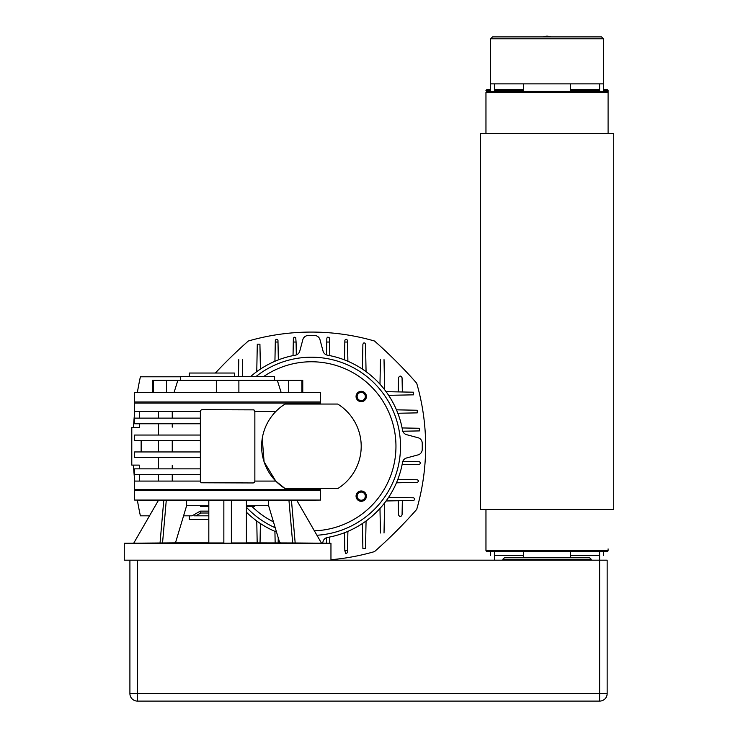 <?xml version="1.0" encoding="UTF-8"?>
<svg xmlns="http://www.w3.org/2000/svg" width="738" height="738" viewBox="0 0 738 738"><rect width="100%" height="100%" fill="white"/><g stroke="black" fill="none" stroke-linecap="round" stroke-linejoin="round"><path stroke-width="1.11" d="M494.414 91.392L494.414 83.874M599.634 83.874L599.634 91.392M603.398 91.392L603.398 71.66M490.659 83.874L603.398 83.874L603.398 38.782L601.516 36.9L603.398 38.782L490.659 38.782L492.541 36.9L490.659 38.782L490.659 91.392M599.634 551.729L599.634 560.179L129.906 560.179L129.906 693.582A7.518 7.518 0 0 0 137.425 701.1L599.634 701.1A7.518 7.518 0 0 0 607.153 693.582L607.153 560.179L599.634 560.179L599.634 701.1M494.414 560.179L494.414 551.729M490.659 551.729L490.659 555.483M603.398 555.483L603.398 551.729M550.622 36.9A7.518 6.153 0 0 0 543.436 36.9M544.653 36.9A6.079 4.972 180 0 1 549.395 36.9M494.414 555.483L523.537 555.483M570.511 557.365L570.511 551.729L570.511 555.483L599.634 555.483M601.516 36.9L492.541 36.9M603.398 38.782L603.398 83.874M490.659 89.51L486.905 89.51L485.964 90.451L490.659 90.451M494.414 90.451L523.537 90.451M570.511 90.451L599.634 90.451M603.398 90.451L608.094 90.451L608.094 133.661L608.094 92.324L485.964 92.324L485.964 133.661M608.094 90.451L607.153 89.51L603.398 89.51M599.634 89.51L570.511 89.51L570.511 83.874L570.511 91.392M523.537 89.51L494.414 89.51M485.964 550.788L486.905 551.729L607.153 551.729L608.094 550.788L485.964 550.788L485.964 509.451M608.094 550.788L608.094 548.906M608.094 92.324L607.153 91.392L486.905 91.392L485.964 92.324M547.024 557.365L504.755 557.365L502.873 559.238L591.184 559.238L589.302 557.365L510.991 557.365M607.153 571.452L607.153 693.582L129.906 693.582M480.327 509.451L613.73 509.451L613.73 133.661L480.327 133.661L480.327 509.451L480.327 133.661M208.817 505.696L186.622 505.696L186.622 500.475L134.602 500.06L134.602 490.659L320.615 490.659L134.602 490.659L134.602 489.534L320.615 489.534L134.602 489.534L134.602 481.075L200.367 481.075L200.367 411.555L134.602 411.555L134.602 403.105L320.615 403.105L134.602 403.105L134.602 401.979L320.615 401.979L134.602 401.979L134.602 392.579L320.615 392.579L320.615 404.046M254.988 505.696L254.785 506.443L246.4 506.443M208.817 506.443L200.432 506.443L200.229 505.696M186.622 505.696L175.469 542.854L124.27 543.269L330.956 543.269L292.672 542.956L295.172 542.956L291.445 500.309L320.615 500.06L320.615 488.593M246.4 542.864L292.672 542.956L288.945 500.309L291.445 500.309M246.4 542.956L231.372 542.956L231.372 500.309L246.4 500.309L246.4 542.956M223.854 543.186A9278.745 8035.63 180 0 1 231.372 543.186L231.372 500.263A7931.637 7931.637 0 0 1 227.608 500.263L223.854 500.263L223.854 543.186M223.854 542.956L208.817 542.956L208.817 500.309L223.854 500.309M174.463 542.864L208.817 542.864M279.425 543.085L293.862 543.131L279.425 543.085M291.51 543.085L283.982 543.02M163.836 543.159L178.273 543.03L163.836 543.159M166.281 500.309L162.544 542.956M133.716 543.186L158.495 500.263L163.781 500.309L160.045 542.956M134.602 500.06L320.615 500.06M246.4 500.475L288.945 500.309M186.622 500.475L208.817 500.475M280.754 542.864L279.757 542.854L268.604 505.696L246.4 505.696M268.604 505.696L268.604 500.475M321.51 543.186L296.731 500.263M124.27 543.269L124.27 560.179L129.906 560.179M200.367 451.951L134.602 451.951L134.602 457.588L200.367 457.588M200.367 435.042L134.602 435.042L134.602 440.678L200.367 440.678M172.249 411.555L172.249 418.132M172.249 468.861L172.249 465.484M172.249 440.678L172.249 451.951L172.249 440.678M172.249 427.154L172.249 423.769M140.589 435.042C138.956 425.162 138.956 425.162 140.589 435.042M141.142 451.951L141.142 440.678M140.589 457.588C138.956 467.477 138.956 467.477 140.589 457.588M172.249 474.497L172.249 481.075M275.763 411.555L254.859 411.555A1.882 1.882 0 0 0 253.78 409.858L254.859 411.555L254.859 481.075L275.763 481.075L264.093 461.822L262.248 438.418M200.367 481.075A1.882 1.882 0 0 0 201.437 482.772L252.977 482.956A1.882 1.882 0 0 0 254.859 481.075M201.437 409.858L202.249 409.682A1.882 1.882 0 0 0 200.367 411.555M285.108 488.593A49.787 49.787 0 0 1 285.108 404.046L337.718 404.046A49.787 49.787 0 0 1 337.718 488.593L285.108 488.593L275.763 481.075M263.558 376.611A84.547 84.547 0 0 1 395.946 444.839A84.547 84.547 0 0 1 314.37 530.816M273.521 521.904A84.547 84.547 0 0 1 251.962 506.443M361.233 501.305A5.166 5.166 0 0 0 366.399 496.139A5.166 5.166 0 0 0 361.233 490.973A5.166 5.166 0 0 0 356.067 496.139A5.166 5.166 0 0 0 361.233 501.305M361.233 401.666A5.166 5.166 0 0 0 365.707 393.907A5.166 5.166 0 0 0 356.758 393.907A5.166 5.166 0 0 0 361.233 401.666M253.78 409.858L202.249 409.682M253.78 482.772L252.977 482.956M200.367 468.861L134.602 468.861L134.602 474.497L200.367 474.497M200.367 418.132L134.602 418.132L134.602 423.769L200.367 423.769M139.297 468.861L139.297 465.106L131.788 465.106L131.788 427.533L139.297 427.533L139.297 423.769M152.452 392.579L152.452 380.365L177.461 380.365L177.461 381.564L177.895 380.365L302.764 380.365L302.764 392.579M177.461 381.564L174.03 392.579M281.187 392.579L277.322 380.365M180.635 380.365L180.635 376.611L274.582 376.611L274.582 380.365M238.881 380.365L238.881 392.579L238.881 380.365M216.335 380.365L216.335 392.579M277.765 380.365L277.765 381.564M301.916 380.365L301.916 392.579M153.301 380.365L153.301 392.579M137.36 500.078A326.934 326.934 0 0 0 140.386 515.834L149.5 515.834M134.768 481.075A326.934 326.934 0 0 1 133.449 465.106M133.449 427.533A326.934 326.934 0 0 1 134.768 411.555M180.635 376.795L140.386 376.795A326.934 326.934 0 0 0 137.36 392.579M208.817 513.021L200.736 513.021L199.795 511.388L192.101 515.834L183.531 515.834M215.358 373.041A471.231 471.231 0 0 1 248.319 341.021A226.972 226.972 0 0 1 374.507 341.021A471.231 471.231 0 0 1 416.702 383.225A226.972 226.972 0 0 1 416.702 509.414A471.231 471.231 0 0 1 374.507 551.609A226.972 226.972 0 0 1 330.956 559.718M199.795 511.388A1.882 1.882 0 0 1 200.736 511.139L208.817 511.139M347.487 552.162L346.731 553.325L345.605 553.325L344.821 550.594L347.515 550.594L347.487 552.162M274.923 531.36L275.154 542.864M278.152 542.864L278.244 537.753M347.515 550.594L347.893 531.36M344.471 532.744L344.821 550.594M329.785 537.015L329.665 543.26M326.491 537.725L326.602 543.233M326.75 342.035L329.517 342.035L329.314 337.773L327.847 337.072L326.86 338.041L326.491 354.913M329.517 342.035L329.785 355.624M293.373 338.327L293.3 342.035L296.076 342.035L295.707 337.524L294.121 337.165L293.373 338.327M293.032 355.624L293.3 342.035M296.325 354.913L296.076 342.035M274.923 361.279L275.339 340.476L276.086 339.314L277.46 339.462L277.968 340.476L278.346 359.886M344.471 359.886L344.858 340.476L345.356 339.462L346.731 339.314L347.487 340.476L347.893 361.279M275.302 342.035L277.995 342.035M344.821 342.035L347.515 342.035M322.607 543.196L323.05 541.535A5.636 5.636 0 0 1 327.515 537.439A92.536 92.536 0 0 0 402.533 462.422A5.636 5.636 0 0 1 406.629 457.957L418.04 454.894A5.636 5.636 0 0 0 422.219 449.617A110.857 110.857 0 0 0 422.219 443.012A5.636 5.636 0 0 0 418.04 437.735L406.629 434.682A5.636 5.636 0 0 1 402.533 430.217A92.536 92.536 0 0 0 327.515 355.19A5.636 5.636 0 0 1 323.05 351.103A5.636 5.636 0 0 0 327.515 355.19M194.186 515.834L208.817 515.834M189.279 515.834L189.279 519.598L208.817 519.598M189.279 376.611L189.279 373.041L234.38 373.041L234.38 376.611M366.066 520.991L365.522 548.472L362.893 548.472L362.404 523.537M388.631 497.311L413.64 497.799L414.793 498.713L414.71 499.718L413.566 500.429L386.085 500.973M386.085 391.666L413.566 392.201L413.566 394.839L388.631 395.328M397.837 413.252L417.256 412.874L417.256 410.245L396.454 409.83M396.454 482.8L417.321 482.394L418.483 481.49L418.4 480.475L417.256 479.765L397.837 479.377M362.404 369.101L362.893 344.092L363.806 342.939L364.812 343.022L365.522 344.166L366.066 371.648M256.759 371.648L257.294 344.166L259.924 344.166L260.422 369.101M257.184 542.864L256.759 520.991M260.422 523.537L260.034 542.864M402.109 464.691L419.396 464.359L420.669 463.243L419.562 461.739L402.819 461.398M402.819 431.232L419.396 430.909L419.396 428.28L402.109 427.939M242.359 359.627L242.691 376.611M238.457 376.611L238.789 359.627M380.457 359.627L379.978 384.175M384.618 389.719L384.028 359.627M402.348 391.989L402.072 377.791C400.882 375.541 399.692 375.541 398.502 377.791L398.225 391.906M402.348 500.65L402.072 514.847C400.882 517.089 399.692 517.089 398.502 514.847L398.225 500.733M380.457 533.002L379.978 508.454M384.618 502.919L384.028 533.002M323.05 351.103L319.988 339.683A5.636 5.636 0 0 0 314.711 335.513A110.857 110.857 0 0 0 308.106 335.513A5.636 5.636 0 0 0 302.829 339.683L299.776 351.103A5.636 5.636 0 0 1 295.311 355.19A92.536 92.536 0 0 0 250.551 376.611M361.233 392.404A4.087 4.087 0 0 1 364.775 398.538A4.087 4.087 0 0 1 357.69 398.538A4.087 4.087 0 0 1 361.233 392.404M365.319 496.139A4.087 4.087 0 0 1 359.194 499.681A4.087 4.087 0 0 1 359.194 492.597A4.087 4.087 0 0 1 365.319 496.139M316.925 535.253A89.104 89.104 0 0 0 400.476 443.556A89.104 89.104 0 0 0 255.911 376.611M246.4 507.255A89.104 89.104 0 0 0 275.274 527.771M246.4 512.172A92.536 92.536 0 0 0 276.547 532.033M406.629 434.682A5.636 5.636 0 0 1 402.533 430.217M137.425 701.1L137.425 560.179M288.678 380.365L288.678 392.579M166.548 380.365L166.548 392.579M200.736 511.139L200.736 513.021L195.856 515.834M523.537 551.729L523.537 557.365M523.537 83.874L523.537 91.392M502.873 559.238L502.873 560.179M591.184 559.238L591.184 560.179M330.956 560.179L330.956 543.269M139.297 418.132L139.297 411.555M158.541 411.555L158.541 418.132M158.541 423.769L158.541 435.042M158.541 440.678L158.541 451.951M158.541 457.588L158.541 468.861M139.297 481.075L139.297 474.497M158.541 474.497L158.541 481.075"/></g></svg>
